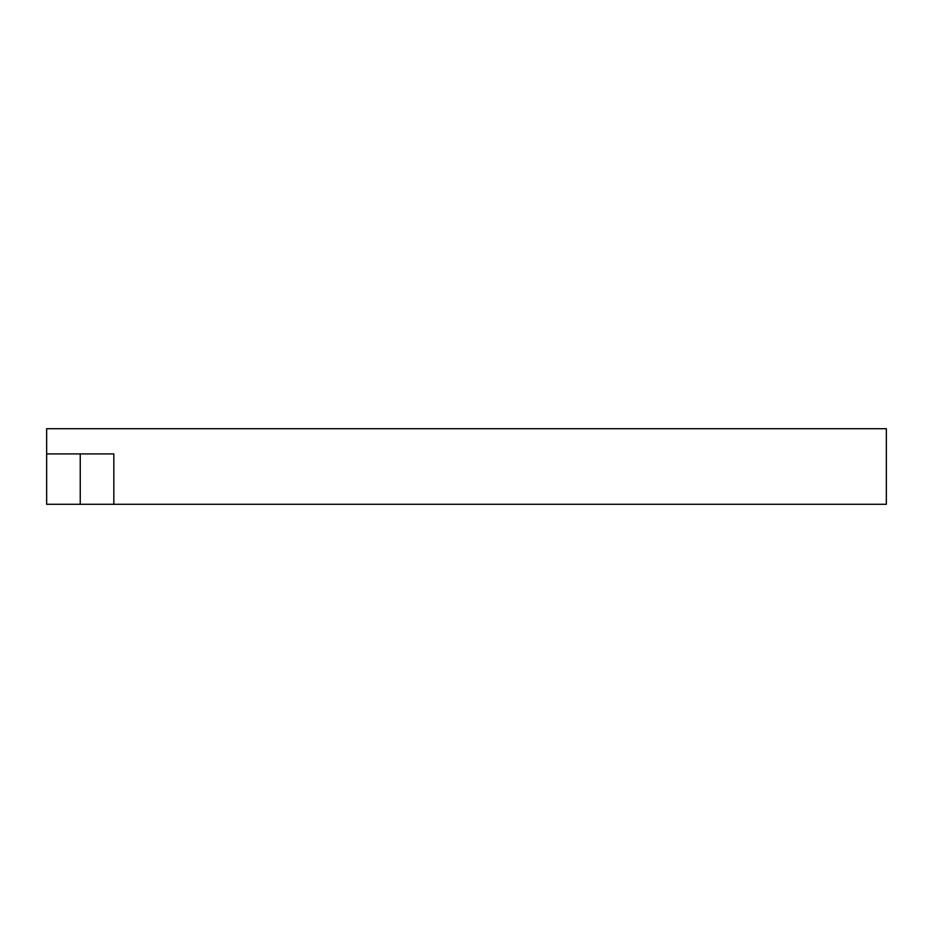 <?xml version="1.0" encoding="UTF-8"?>
<svg xmlns="http://www.w3.org/2000/svg" width="933" height="933" viewBox="0 0 933 933"><rect width="100%" height="100%" fill="white"/><g stroke="black" fill="none" stroke-linecap="round" stroke-linejoin="round"><path stroke-width="1.4" d="M80.238 453.904L80.238 504.286L886.35 504.286L886.35 428.714L46.65 428.714L46.65 453.904L113.826 453.904L113.826 504.286M80.238 504.286L46.65 504.286L46.65 453.904"/></g></svg>
